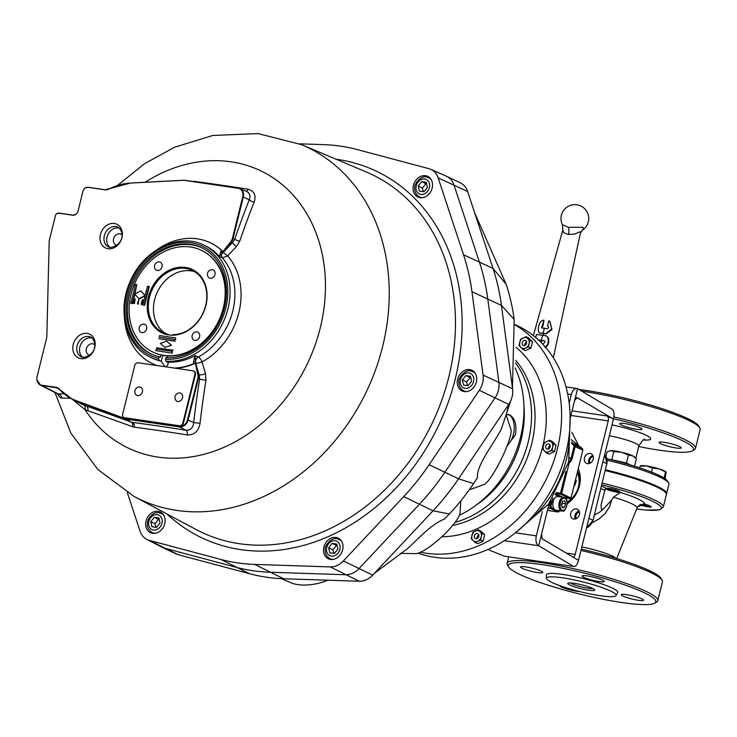 <?xml version="1.0" encoding="UTF-8"?>
<svg xmlns="http://www.w3.org/2000/svg" width="737" height="737" viewBox="0 0 737 737"><rect width="100%" height="100%" fill="white"/><g stroke="black" fill="none" stroke-linecap="round" stroke-linejoin="round"><path stroke-width="1.11" d="M593.248 456.562A4.081 3.326 -64.5 0 0 589.738 459.999A4.081 3.326 -64.5 0 0 590.171 463.158M579.485 512.086A4.081 3.326 -64.5 0 0 575.993 515.522A4.081 3.326 -64.5 0 0 576.38 518.599M618.767 491.045A6.946 0.977 -166.1 0 0 611.305 488.806A6.946 0.977 -166.1 0 0 606.348 488.539A6.946 0.977 -166.1 0 0 612.852 491.164A6.946 0.977 -166.1 0 0 619.826 491.883A6.946 0.977 -166.1 0 0 618.767 491.045M639.946 504.817A6.946 0.977 -166.1 0 0 647.114 506.743A6.946 0.977 -166.1 0 0 651.25 506.844A6.946 0.977 -166.1 0 0 650.191 506.015A6.946 0.977 -166.1 0 0 643.18 503.868M522.321 568.356A11.442 1.612 -166.1 0 0 534.611 572.05A11.442 1.612 -166.1 0 0 542.782 572.483A11.442 1.612 -166.1 0 0 532.068 568.163A11.442 1.612 -166.1 0 0 520.58 566.983A11.442 1.612 -166.1 0 0 522.321 568.356M583.796 577.375A11.442 1.612 -166.1 0 0 596.086 581.06A11.442 1.612 -166.1 0 0 604.257 581.493A11.442 1.612 -166.1 0 0 593.543 577.182A11.442 1.612 -166.1 0 0 582.055 576.002A11.442 1.612 -166.1 0 0 583.796 577.375M623.069 596.086A11.442 1.612 -166.1 0 0 635.358 599.771A11.442 1.612 -166.1 0 0 643.539 600.204A11.442 1.612 -166.1 0 0 632.825 595.892A11.442 1.612 -166.1 0 0 621.328 594.713A11.442 1.612 -166.1 0 0 623.069 596.086M559.871 585.666A11.442 1.612 -166.1 0 0 559.853 585.694A11.442 1.612 -166.1 0 0 561.594 587.067A11.442 1.612 -166.1 0 0 579.816 591.59M620.37 492.445A41.705 5.887 -166.1 0 1 644.7 504.044L637.827 506.688L637.035 508.051A35.229 4.975 -166.1 0 0 631.701 503.721A35.229 4.975 -166.1 0 0 613.433 497.189L620.37 492.445A8.171 1.152 -166.1 0 1 611.811 491.072A8.171 1.152 -166.1 0 1 605.178 488.401M639.716 504.965A8.171 1.152 -166.1 0 0 641.356 505.499L639.283 505.269M613.433 497.189L611.517 500.294L603.262 509.175L601.438 509.285L601.024 504.937L605.528 488.014L601.53 486.107M569.913 585.067A13.892 1.962 13.9 0 1 568.006 583.16A13.892 1.962 13.9 0 1 581.751 584.837A13.892 1.962 13.9 0 1 594.695 589.766A13.892 1.962 13.9 0 1 585.758 589.729A13.892 1.962 13.9 0 1 569.913 585.067M570.254 582.903A12.253 1.732 -166.1 0 0 571.636 583.695A12.253 1.732 -166.1 0 0 582.93 587.242A12.253 1.732 -166.1 0 0 592.824 588.495M636.648 509.009L646.008 510.078L659.661 509.829L663.291 507.038L666.395 494.481A60.462 8.531 -166.1 0 0 605.372 470.611M654.696 603.152A75.985 10.723 -166.1 0 0 644.249 592.723A75.985 10.723 -166.1 0 0 557.559 567.25A75.985 10.723 -166.1 0 0 508.687 567.011A75.985 10.723 -166.1 0 0 579.485 594.004A75.985 10.723 -166.1 0 0 654.696 603.152L656.649 602A77.615 10.954 -166.1 0 0 657.791 600.673L662.452 581.825A77.615 10.954 -166.1 0 0 662.056 580.12A77.615 10.954 -166.1 0 0 580.968 550.456M662.056 580.12L660.868 578.195A75.985 10.723 -166.1 0 0 581.3 549.111M657.791 600.673A77.615 10.954 -166.1 0 0 645.971 591.341A77.615 10.954 -166.1 0 0 562.571 566.329A77.615 10.954 -166.1 0 0 507.102 563.381A77.615 10.954 -166.1 0 0 507.498 565.086L508.687 567.011M616.049 595.542L617.67 592.612A36.767 5.187 -166.1 0 0 612.152 588.006A36.767 5.187 -166.1 0 0 571.986 576.03A36.767 5.187 -166.1 0 0 546.347 574.961L546.421 578.305A35.892 5.067 -166.1 0 0 580.065 591.654A35.892 5.067 -166.1 0 0 616.049 595.542A35.892 5.067 -166.1 0 0 610.66 591.046A35.892 5.067 -166.1 0 0 571.451 579.356A35.892 5.067 -166.1 0 0 546.421 578.305M594.372 515.034L599.31 512.408L603.262 509.175M611.517 500.294L609.739 506.42L605.068 513.634L599.015 518.949L592.216 522.68M640.213 427.801A11.442 1.612 13.9 0 1 641.955 429.174A11.442 1.612 13.9 0 1 630.467 427.994A11.442 1.612 13.9 0 1 619.743 423.683A11.442 1.612 13.9 0 1 627.924 424.116A11.442 1.612 13.9 0 1 640.213 427.801M679.486 446.511A11.442 1.612 13.9 0 1 681.228 447.884A11.442 1.612 13.9 0 1 669.74 446.705A11.442 1.612 13.9 0 1 659.025 442.393A11.442 1.612 13.9 0 1 667.197 442.826A11.442 1.612 13.9 0 1 679.486 446.511M666.423 494.066A60.462 8.531 -166.1 0 0 666.589 493.698A60.462 8.531 -166.1 0 0 657.386 486.429A60.462 8.531 -166.1 0 0 605.565 469.828M666.589 493.698L668.92 484.273A60.462 8.531 -166.1 0 0 668.616 482.947A60.462 8.531 -166.1 0 0 607.316 460.266M668.616 482.947L667.427 481.012A58.822 8.3 -166.1 0 0 607.058 458.783M638.703 446.539A75.985 10.723 -166.1 0 0 692.393 450.823L694.346 449.671A77.615 10.954 -166.1 0 0 695.488 448.354A77.615 10.954 -166.1 0 0 683.669 439.022A77.615 10.954 -166.1 0 0 613.884 416.949M692.393 450.823A75.985 10.723 -166.1 0 0 681.946 440.394A75.985 10.723 -166.1 0 0 613.553 418.773M695.488 448.354L700.15 429.505A77.615 10.954 -166.1 0 0 699.754 427.801A77.615 10.954 -166.1 0 0 581.677 391.163M699.754 427.801L698.565 425.875A75.985 10.723 -166.1 0 0 653.36 405.912A75.985 10.723 -166.1 0 0 578.812 389.468M567.158 502.652A20.36 16.592 -64.5 0 0 573.782 497.493A20.36 16.592 -64.5 0 0 574.105 497.116A20.36 16.592 115.5 0 1 567.158 502.652M579.411 485.969A20.36 16.592 -64.5 0 0 577.513 472.325A20.36 16.592 115.5 0 1 579.411 485.969M580.305 478.147A20.424 16.647 -64.5 0 0 577.688 471.606M567.168 503.435A20.424 16.647 -64.5 0 0 568.586 502.745M577.347 472.979A20.424 16.647 115.5 0 1 578.434 486.825A20.424 16.647 115.5 0 1 567.112 501.98M575.182 482.495L575.459 482.33A2.128 0.967 159.7 0 0 576.334 481.068A2.128 0.967 159.7 0 0 576.03 480.764L575.486 480.506M565.988 498.737L566.431 498.148M574.012 486.457L575.542 483.656L575.081 482.155M574.796 483.297L575.542 483.656M547.959 326.049L547.499 325.947C549.12 327.117 548.954 328.029 547.001 328.665L541.621 327.854L543.952 320.199C537.384 320.088 537.043 335.39 540.626 332.949L545.758 333.704L551.7 328.803L549.719 321.175L548.743 320.899L547.499 325.947L548.162 326.178M538.379 339.858L544.311 340.761M545.067 347.615L547.794 344.115C548.761 338.771 547.923 335.952 545.279 335.639L536.444 334.478L535.688 337.491M581.843 230.552A13.892 13.892 0 0 0 580.83 206.01A13.892 13.892 0 0 0 562.395 224.674L568.347 227.309L582.534 227.282L583.179 227.77L583.326 229.004L580.434 233.058L580.019 231.704L574.805 234.025L568.586 234.467A13.386 7.296 162.1 0 1 568.07 234.403L563.685 232.625L562.847 229.981L533.376 335.602M549.931 321.286L551.93 329.577L546.181 333.907L541.059 333.161M546.283 335.998L545.279 335.639M545.702 335.842C548.604 336.542 549.452 339.37 548.236 344.317L545.5 347.818M544.514 340.89L538.563 340.033M571.212 439.62C575.873 443.259 582.258 448.234 575.265 443.554M543.952 320.199L543.132 325.45L541.842 327.91M547.453 510.391L547.453 510.391A3.27 1.833 98.3 0 0 547.757 510.483A3.27 1.833 98.3 0 0 548.595 510.271M550.078 510.778A3.27 1.833 -81.7 0 1 549.765 510.778A3.27 1.833 -81.7 0 1 549.461 510.686L547.573 509.783M578.186 445.397C579.66 446.935 577.771 446.18 572.52 443.14A0.82 0.47 127.3 0 0 571.645 443.619A41.668 33.966 -64.5 0 1 573.874 445.498A0.82 0.663 -64.5 0 1 574.049 446.244L570.825 459.262L569.775 461.721L568.651 462.117M571.737 441.914L572.52 443.14A42.488 34.63 115.5 0 1 574.796 445.065L582.479 448.732A42.488 34.63 -64.5 0 0 578.619 445.673M544.459 340.881L544.026 340.678C545.454 341.111 545.352 342.014 543.694 343.387L542.929 344.372M571.921 459.566L569.102 463.26L561.612 493.514L571.009 497.991L582.838 450.206L575.146 446.548L571.921 459.566L570.825 459.262A30.226 24.643 115.5 0 0 569.683 457.548M569.102 463.26L568.006 462.956M561.566 505.518A3.289 1.843 98.3 0 0 561.76 505.029A3.289 1.843 98.3 0 0 562.018 502.717M563.842 497.328L557.826 496.443A6.946 3.906 98.3 0 0 552.953 502.745A6.946 3.906 98.3 0 0 555.809 510.188L561.824 511.073A6.946 3.906 -81.7 0 1 558.978 503.629A6.946 3.906 -81.7 0 1 563.842 497.328C566.265 497.503 567.333 499.99 567.057 504.771C565.279 509.857 563.897 511.939 562.911 511.017L561.824 511.073A6.946 3.906 -81.7 0 0 562.699 511.027M561.327 504.817L562.478 501.326L564.653 500.801L565.684 503.776L564.533 507.259L562.349 507.784L561.327 504.817M562.082 502.533L562.34 503.279L565.684 503.776M562.34 503.279L561.585 505.564M562.045 506.899L564.533 507.259M630.43 464.927A13.073 1.843 13.9 0 1 630.605 465.01L626.487 463.048L619.163 461.325A13.073 1.843 13.9 0 1 630.43 464.927M612.097 459.989A13.073 1.843 13.9 0 1 619.163 461.325L610.697 459.648M619.264 491.303A6.817 0.958 13.9 0 1 613.046 490.363A6.817 0.958 13.9 0 1 607.122 488.29M635.091 457.502L634.391 456.848A13.073 1.843 -166.1 0 0 632.687 455.816A13.073 1.843 -166.1 0 0 621.411 452.214A13.073 1.843 -166.1 0 0 610.715 450.648L613.81 451.615L621.411 452.214L628.458 455.061L632.687 455.816L636.353 458.819L634.529 466.208M609.702 450.795A13.073 1.843 13.9 0 1 609.803 450.768A13.073 1.843 13.9 0 1 610.715 450.648L607.058 451.919L605.98 456.304M626.487 463.048L628.458 455.061M611.839 459.593L613.81 451.615M650.679 506.264A6.817 0.958 13.9 0 1 648.265 506.089A6.817 0.958 13.9 0 1 640.978 504.311M640.72 466.226L646.57 465.959A13.073 1.843 -166.1 0 0 641.218 465.729L640.425 465.95M651.453 472.095L652.475 467.986L646.57 465.959A13.073 1.843 13.9 0 1 659.256 468.953L666.091 472.205L665.087 478.783M665.926 471.929A13.073 1.843 -166.1 0 0 665.815 471.818A13.073 1.843 -166.1 0 0 659.256 468.953L652.475 467.986M664.019 478.073L665.483 472.15L666.091 472.205M639.698 467.866L640.112 466.18M158.473 261.939A4.45 3.63 115.5 0 1 161.643 267.78A4.45 3.63 115.5 0 1 155.111 268.996A4.708 4.708 0 0 1 158.483 261.939M211.436 269.705A4.45 3.63 115.5 0 1 214.605 275.546A4.45 3.63 115.5 0 1 208.074 276.762A4.708 4.708 0 0 1 211.445 269.705M143.089 324.123A4.45 3.63 115.5 0 1 146.258 329.955A4.45 3.63 115.5 0 1 139.726 331.171A4.708 4.708 0 0 1 143.098 324.114M196.042 331.89A4.45 3.63 115.5 0 1 199.211 337.721A4.45 3.63 115.5 0 1 192.689 338.937A4.708 4.708 0 0 1 196.051 331.89M191.574 328.048A35.136 28.642 115.5 0 1 162.039 332.903A35.136 28.642 115.5 0 1 151.297 288.876A35.136 28.642 115.5 0 1 192.265 269.475A35.136 28.642 115.5 0 1 207.097 296.256A35.136 28.642 115.5 0 1 191.574 328.048M192.477 269.576A35.136 28.642 -64.5 0 0 151.73 289.079A35.136 28.642 -64.5 0 0 162.26 333.004M200.298 344.28A56.371 45.952 115.5 0 1 152.909 352.083A56.371 45.952 115.5 0 1 135.663 281.423A56.371 45.952 115.5 0 1 201.394 250.294A56.371 45.952 115.5 0 1 225.2 293.28A56.371 45.952 115.5 0 1 200.298 344.28M153.121 352.185A56.371 45.952 -64.5 0 0 153.333 352.286A56.371 45.952 -64.5 0 0 160.813 354.921A56.371 45.952 115.5 0 0 167.603 355.916A56.371 45.952 -64.5 0 0 200.731 344.483A56.371 45.952 -64.5 0 0 225.623 293.483A56.371 45.952 -64.5 0 0 201.827 250.497A56.371 45.952 -64.5 0 0 201.606 250.396M160.813 354.921L160.233 357.288L158.916 356.671L158.529 358.246L159.017 360.227L160.767 361.056A4.892 2.819 98.1 0 1 161.228 361.351L162.72 355.326M166.267 366.879L168.239 363.866L167.916 362.337A4.892 2.681 -81.4 0 0 167.483 362.042L165.816 361.222L165.77 357.675A58.822 47.951 -64.5 0 0 223.044 312.755A58.822 47.951 -64.5 0 0 201.597 247.678A58.822 47.951 -64.5 0 0 133.01 280.161A58.822 47.951 -64.5 0 0 151.002 353.889A58.822 47.951 -64.5 0 0 158.916 356.671M202.233 247.982A58.822 47.951 -64.5 0 0 134.291 280.769A58.822 47.951 -64.5 0 0 151.647 354.193M157.598 249.272A66.993 54.612 115.5 0 1 210.238 242.74A66.993 54.612 115.5 0 1 221.68 250.562L223.486 251.916A6.532 3.731 -45 0 1 222.961 252.524L222.067 253.445A4.081 3.289 -64 0 0 222.371 257.876L219.202 256.338L221.284 251.013L227.678 255.932L222.371 257.876A62.092 50.613 -64.5 0 1 198.345 357.021A4.901 1.889 -118.6 0 1 202.012 361.922A516.176 222.04 65 0 0 205.522 373.576L205.964 380.292L199.653 379.233L199.174 374.884A521.077 224.149 -115 0 1 196.586 366.353A1.631 0.663 -12.8 0 0 195.987 366.243L195.323 363.277L193.72 363.59L193.472 361.729L195.148 355.584L198.345 357.021A4.901 3.961 -65.8 0 0 195.526 361.48L198.456 374.562A8.199 6.679 115.5 0 1 198.373 378.634L188.128 420.026A8.199 6.679 115.5 0 1 179.469 426.916L125.972 419.077A8.199 6.679 115.5 0 1 124.866 418.791L76.888 401.186A63.76 51.968 115.5 0 1 72.106 399.095A63.76 51.968 115.5 0 1 59.679 389.486A1.631 0.894 138 0 1 59.531 389.366L58.094 388.252A8.144 6.633 -64.5 0 0 56.381 387.708L42.083 385.617A8.199 6.679 115.5 0 1 40.36 385.064A8.199 6.679 115.5 0 1 38.306 383.249M205.964 380.292A513.505 295.758 98.1 0 0 200.068 423.287C198.539 431.283 194.282 435.162 187.299 434.922A497.908 77.339 -165.5 0 0 134.309 427.156L132.577 426.732A496.839 28.872 -157.5 0 0 87.86 410.739A69.066 49.692 104.3 0 1 84.939 409.569A153.637 125.235 -64.5 0 0 157.967 457.106A153.637 125.235 -64.5 0 0 325.284 278.346A153.637 125.235 -64.5 0 0 145.078 182.26M192.615 181.422A497.005 109.343 5.1 0 1 193.269 181.376L194.983 181.44A498.074 63.189 13.3 0 1 248.065 189.225C254.256 190.975 256.292 195.277 254.164 202.122A513.578 295.804 98.1 0 0 239.737 241.202L236.42 246.628A516.195 294.883 135 0 0 227.678 255.932A66.367 54.096 -64.5 0 1 202.012 361.922A4.901 1.456 -16.5 0 1 195.812 363.157A1.631 0.608 -13.4 0 0 193.693 363.433M165.042 366.713L161.228 361.351M169.086 334.994L166.083 333.631A34.317 27.969 -64.5 0 1 162.822 332.369A34.317 27.969 -64.5 0 1 152.329 289.365A34.317 27.969 -64.5 0 1 192.339 270.415A34.317 27.969 -64.5 0 1 205.098 307.569A34.317 27.969 -64.5 0 1 172.873 334.626L172.725 335.215M157.009 365.524A66.993 54.612 115.5 0 1 152.614 363.709A66.993 54.612 115.5 0 1 124.516 318.716M221.284 251.013A4.901 2.819 135.6 0 0 221.68 250.562L222.952 251.584A66.993 54.612 115.5 0 0 210.662 242.943L210.238 242.74M156.778 365.488A66.993 54.612 115.5 0 1 153.038 363.912A66.993 54.612 115.5 0 1 152.826 363.811M80.867 358.661A13.146 10.714 -64.5 0 0 94.87 341.084A13.146 10.714 -64.5 0 0 76.233 338.347A13.146 10.714 -64.5 0 0 80.867 358.661M108.063 248.738A13.146 10.714 -64.5 0 0 122.075 231.16A13.146 10.714 -64.5 0 0 103.438 228.424A13.146 10.714 -64.5 0 0 108.063 248.738M177.322 393.595A4.45 3.63 115.5 0 1 178.971 392.932A4.45 3.63 115.5 0 1 182.14 398.772A4.45 3.63 115.5 0 1 175.609 399.979A4.708 4.708 0 0 1 178.971 392.932M142.527 390.407A4.45 3.63 115.5 0 1 139.855 395.189A4.45 3.63 115.5 0 1 135.488 394.102A4.708 4.708 0 0 1 138.832 387.045A4.45 3.63 115.5 0 1 142.527 390.407M194.826 271.796A34.317 27.969 -64.5 0 0 157.451 291.806A34.317 27.969 -64.5 0 0 165.466 333.437M134.309 427.156A4.901 3.003 97.5 0 0 132.494 422.412A502.634 78.076 14.5 0 1 185.991 430.261C190.57 430.39 193.14 427.847 193.702 422.633A518.378 298.568 -81.9 0 1 199.653 379.233L197.783 378.413L187.539 419.804A7.978 6.504 115.5 0 1 179.109 426.511L125.612 418.662A7.978 6.504 115.5 0 1 124.535 418.395L76.556 400.79A63.539 51.793 115.5 0 1 59.402 389.127A8.365 6.817 -64.5 0 0 56.021 387.303L41.723 385.202A7.978 6.504 115.5 0 1 36.85 379.463A7.978 6.504 115.5 0 1 37.09 376.579L46.56 338.329A8.365 6.817 -64.5 0 0 46.836 336.265L49.195 241.202A3.077 2.506 115.5 0 1 49.296 240.446L55.413 215.72A3.077 2.506 115.5 0 1 56.869 213.592A3.077 2.506 115.5 0 1 58.665 213.131L72.714 215.195A5.095 4.155 -64.5 0 0 75.69 214.43A5.095 4.155 -64.5 0 0 78.085 210.911L82.949 191.279A4.708 3.842 115.5 0 1 85.17 188.027A4.708 3.842 115.5 0 1 87.924 187.318L104.894 189.805A8.365 6.817 -64.5 0 0 108.91 189.077A63.539 51.793 115.5 0 1 130.431 183.08L183.458 180.289A7.978 6.504 115.5 0 1 184.591 180.344L238.088 188.193A7.978 6.504 115.5 0 1 242.722 196.816L232.477 238.208A7.978 6.504 115.5 0 1 230.653 241.911L222.952 251.584M187.299 434.922A4.901 2.487 99.2 0 0 185.991 430.261L179.469 426.916A1.631 0.921 98.3 0 1 179.109 426.511M81.881 404.116L83.557 404.926A4.901 3.381 114.3 0 1 84.939 409.569L71.775 398.855M70.881 398.321L60.803 397.943L58.896 396.303L57.707 393.973M152.679 533.339A11.442 9.323 -64.5 0 0 164.351 525.057A11.442 9.323 -64.5 0 0 160.316 512.022A11.442 9.323 -64.5 0 0 146.976 518.332A11.442 9.323 -64.5 0 0 150.477 532.667A11.442 9.323 -64.5 0 0 152.679 533.339M330.563 559.429A11.442 9.323 -64.5 0 0 342.235 551.147A11.442 9.323 -64.5 0 0 338.2 538.111A11.442 9.323 -64.5 0 0 324.86 544.422A11.442 9.323 -64.5 0 0 328.361 558.766A11.442 9.323 -64.5 0 0 330.563 559.429M464.264 391.596A11.442 9.323 -64.5 0 0 475.945 383.323A11.442 9.323 -64.5 0 0 471.901 370.278A11.442 9.323 -64.5 0 0 458.571 376.598A11.442 9.323 -64.5 0 0 462.062 390.932A11.442 9.323 -64.5 0 0 464.264 391.596M420.081 197.682A11.442 9.323 -64.5 0 0 431.762 189.4A11.442 9.323 -64.5 0 0 427.727 176.364A11.442 9.323 -64.5 0 0 414.387 182.684A11.442 9.323 -64.5 0 0 417.888 197.019A11.442 9.323 -64.5 0 0 420.081 197.682M127.326 492.638L140.03 531.128A19.098 15.569 -64.5 0 0 146.847 539.41L161.993 547.204A19.604 15.984 -64.5 0 0 162.352 547.37L176.023 553.883A19.604 15.984 -64.5 0 0 178.28 554.721L249.732 573.773A217.332 177.147 -64.5 0 0 283.671 578.748L359.223 581.253A19.604 15.984 -64.5 0 0 372.157 575.68A19.604 15.984 -64.5 0 0 372.701 575.127L433.024 510.815A217.332 177.147 -64.5 0 0 458.534 478.792L508.705 404.41A19.604 15.984 -64.5 0 0 510.999 400.127A19.604 15.984 -64.5 0 0 512.574 388.767L501.446 305.394A217.332 177.147 -64.5 0 0 493.016 268.397L467.636 191.509A19.604 15.984 -64.5 0 0 460.293 182.831L446.622 176.318A19.604 15.984 -64.5 0 0 446.263 176.152L430.666 169.289A19.098 15.569 -64.5 0 0 428.814 168.644L357.362 149.593A216.816 176.733 -64.5 0 0 323.497 144.627L299.526 143.826M162.352 547.37A19.604 15.984 -64.5 0 0 164.609 548.208L236.061 567.26A217.332 177.147 -64.5 0 0 270 572.234L345.552 574.74A19.604 15.984 -64.5 0 0 359.03 568.614L419.353 504.301A217.332 177.147 -64.5 0 0 444.862 472.279L495.034 397.897A19.604 15.984 -64.5 0 0 498.903 382.254L487.774 298.881A217.332 177.147 -64.5 0 0 479.345 261.884L453.964 184.996A19.604 15.984 -64.5 0 0 446.622 176.318M146.847 539.41A19.098 15.569 -64.5 0 0 149.39 540.396L220.842 559.447A216.816 176.733 -64.5 0 0 254.698 564.413L330.25 566.919A19.098 15.569 -64.5 0 0 343.378 560.949L403.701 496.637A216.816 176.733 -64.5 0 0 429.146 464.688L458.534 478.792L473.541 483.638L477.53 477.53C475.909 466.06 494.057 443.149 501.215 429.404L510.999 400.127M469.211 489.856L484.025 484.55A31.046 5.177 -63.9 0 0 501.353 458.967A31.046 5.177 -63.9 0 0 510.962 429.597L506.098 414.673M473.541 483.638A205.835 167.787 115.5 0 1 449.386 513.965L444.42 519.097C428.759 525.039 411.393 546.67 404.346 551L375.05 572.842L372.157 575.68M474.683 212.855L506.199 284.371A205.835 167.787 115.5 0 1 514.186 319.416L512.445 387.809M459.326 515.31A102.13 83.244 -64.5 0 0 520.534 437.207A102.13 83.244 -64.5 0 0 515.108 367.938M506.135 414.526L509.672 414.83C514.988 418.284 516.904 424.927 515.403 434.756L507.01 446.18M507.48 444.955A16.343 9.185 98.3 0 0 514.242 427.828A16.343 9.185 98.3 0 0 507.738 414.332M474.388 535.79A2.699 2.202 115.5 0 1 477.751 533.68A2.699 2.202 115.5 0 1 478.58 537.061A2.699 2.202 115.5 0 1 475.429 538.554A2.699 2.202 115.5 0 1 474.388 535.79M477.115 538.526A2.699 2.202 115.5 0 1 477.125 537.098A2.699 2.202 115.5 0 1 478.801 535.007M545.758 446.198A2.699 2.202 115.5 0 1 549.129 444.089A2.699 2.202 115.5 0 1 549.949 447.47A2.699 2.202 115.5 0 1 546.808 448.953A2.699 2.202 115.5 0 1 545.758 446.198M548.494 448.934A2.699 2.202 115.5 0 1 548.494 447.506A2.699 2.202 115.5 0 1 550.18 445.415M522.174 342.677A2.699 2.202 115.5 0 1 525.545 340.568A2.699 2.202 115.5 0 1 526.365 343.949A2.699 2.202 115.5 0 1 523.224 345.441A2.699 2.202 115.5 0 1 522.174 342.677M524.91 345.423A2.699 2.202 115.5 0 1 524.91 343.986A2.699 2.202 115.5 0 1 526.587 341.894M514.794 324.473L517.696 325.855A124.185 101.227 115.5 0 1 557.697 477.069A124.185 101.227 115.5 0 1 418.201 553.155M514.822 324.759A124.185 101.227 115.5 0 1 550.336 470.234A124.185 101.227 115.5 0 1 420.569 552.225M281.405 578.656L291.051 582.792A31.046 14.795 -13.3 0 0 327.845 580.212M400.348 553.404L415.604 553.625A31.046 6.983 -42.6 0 0 441.463 537.107A31.046 6.983 -42.6 0 0 460.035 512.694L460.846 500.81M141.513 304.501L142.278 299.729L141.108 304.436L141.937 304.703L143.107 299.996L142.674 299.784M141.108 304.436L141.937 304.703M137.764 303.948L138.934 299.24L137.368 303.893L138.197 304.151L138.934 299.24M137.368 303.893L138.197 304.151M138.851 298.743L145.032 295.574L140.795 290.885L134.604 294.045L139.275 298.946L145.078 295.979M145.198 295.491L140.795 290.885M175.618 337.896L159.56 335.547L159.174 337.113L175.231 339.471L175.618 337.896L175.655 339.674L159.174 337.113M171.076 345.045L166.498 341.12L160.371 343.479L164.95 347.403L171.5 345.248L166.498 341.12M164.95 347.403L171.5 345.248M171.887 352.977L172.274 351.402L156.226 349.052L155.829 350.619L172.311 353.18L172.274 351.402M155.829 350.619L172.311 353.18M343.378 560.949L372.701 575.127L375.013 572.879M429.146 464.688L479.317 390.315L508.705 404.41L507.268 410.583M526.08 336.717L528.567 337.896L532.464 341.756L530.889 348.104L525.426 350.591L522.938 349.412L525.545 348.104A5.721 4.662 115.5 0 1 520.866 347.422A5.721 4.662 115.5 0 1 519.705 342.318A5.721 4.662 115.5 0 1 523.224 337.896A5.721 4.662 115.5 0 1 527.904 338.587L526.08 336.717L520.608 339.204L519.041 345.552L522.938 349.412M529.977 340.577L529.065 343.691A5.721 4.662 115.5 0 1 525.545 348.104L528.401 346.924L529.065 343.691A5.721 4.662 -64.5 0 0 527.904 338.587L532.464 341.756M530.889 348.104L528.401 346.924M549.664 440.238L552.151 441.417L556.048 445.277L554.473 451.624L549.01 454.112L546.522 452.933L549.129 451.624A5.721 4.662 115.5 0 1 544.45 450.943A5.721 4.662 115.5 0 1 543.289 445.839A5.721 4.662 115.5 0 1 546.808 441.417A5.721 4.662 115.5 0 1 551.488 442.108L549.664 440.238L544.192 442.725L542.625 449.073L546.522 452.933M553.561 444.098L552.649 447.212A5.721 4.662 115.5 0 1 549.129 451.624L551.985 450.445L552.649 447.212A5.721 4.662 -64.5 0 0 551.488 442.108L556.048 445.277M554.473 451.624L551.985 450.445M478.285 529.829L480.773 531.009L484.67 534.869L483.094 541.216L477.631 543.703L475.144 542.524L477.751 541.216A5.721 4.662 115.5 0 1 473.071 540.534A5.721 4.662 115.5 0 1 471.91 535.431A5.721 4.662 115.5 0 1 475.429 531.009A5.721 4.662 115.5 0 1 480.109 531.699L478.285 529.829L472.822 532.317L471.247 538.664L475.144 542.524M482.182 533.689L481.27 536.803A5.721 4.662 115.5 0 1 477.751 541.216L480.616 540.037L481.27 536.803A5.721 4.662 -64.5 0 0 480.109 531.699L484.67 534.869M483.094 541.216L480.616 540.037M479.317 390.315A19.098 15.569 -64.5 0 0 483.085 375.078L471.956 291.705A216.816 176.733 -64.5 0 0 463.545 254.799L438.165 177.903A19.098 15.569 -64.5 0 0 430.666 169.289M426.622 183.78L425.922 183.679L422.439 188.046L423.259 191.638M419.325 191.058L423.95 191.74L427.432 187.373L426.29 182.315L421.656 181.643L418.174 186.01L419.325 191.058M425.922 183.679L421.656 181.643M422.439 188.046L418.174 186.01M470.796 377.694L470.105 377.593L466.622 381.959L467.442 385.552M463.499 384.981L468.133 385.663L471.616 381.287L470.464 376.238L465.83 375.557L462.348 379.933L463.499 384.981M470.105 377.593L465.83 375.557M466.622 381.959L462.348 379.933M337.095 545.518L336.404 545.417L332.921 549.793L333.741 553.386M329.798 552.805L334.432 553.487L337.915 549.111L336.763 544.063L332.129 543.381L328.647 547.757L329.798 552.805M336.404 545.417L332.129 543.381M332.921 549.793L328.647 547.757M159.21 519.428L158.519 519.327L155.037 523.703L155.857 527.296M151.914 526.715L156.548 527.397L160.03 523.021L158.879 517.973L154.245 517.291L150.763 521.667L151.914 526.715M158.519 519.327L154.245 517.291M155.037 523.703L150.763 521.667M36.85 379.463L40.36 385.064L57.993 394.12L63.981 393.678M61.834 398.081A4.901 4.542 81.7 0 0 58.555 394.055L42.083 385.617A1.631 0.921 98.3 0 1 41.723 385.202M83.557 404.926A64.893 46.155 -76.4 0 0 86.275 406.013A501.556 29.148 22.5 0 1 131.407 422.154L125.972 419.077A1.631 0.921 98.3 0 1 125.612 418.662M87.86 410.739A4.901 3.399 109.3 0 0 86.275 406.013L76.888 401.186A1.631 0.94 110.1 0 1 76.556 400.79M132.577 426.732A4.901 2.93 110 0 0 131.407 422.154L124.866 418.791A1.631 0.94 110.1 0 1 124.535 418.395M200.068 423.287L193.702 422.633L187.539 419.804M205.522 373.576A4.901 1.345 -17.1 0 1 199.174 374.884L198.456 374.562A1.631 0.663 -12.8 0 0 197.857 374.451A7.978 6.504 115.5 0 1 197.783 378.413M165.908 334.349L166.083 333.631M167.603 355.916L167.152 357.74M223.532 252.174A520.276 297.214 -45 0 1 232.339 242.795L236.42 246.628M220.464 252.008A1.631 0.479 38.9 0 1 222.067 253.445L219.202 256.338A62.092 50.613 -64.5 0 0 205.568 245.946L203.854 245.126C178.907 232.266 143.19 250.046 130.237 281.359C116.658 310.609 126.036 346.454 150.449 357.252A62.092 50.613 -64.5 0 0 159.017 360.227M230.653 241.911L232.339 242.795L234.753 239.212A4.081 1.032 -161.2 0 0 239.737 241.202M232.477 238.208L234.753 239.212A517.641 298.144 -81.9 0 1 249.29 199.838L250.101 196.254L249.032 193.214L247.328 191.823L239.986 188.589A8.199 6.679 115.5 0 1 243.311 197.037L233.076 238.429A8.199 6.679 115.5 0 1 231.197 242.243L223.486 251.916M195.987 366.243L197.857 374.451M182.868 423.02L194.918 374.341A3.27 2.662 -64.5 0 0 193.647 370.997A3.27 2.662 -64.5 0 0 193.02 370.803L138.178 362.761A3.27 2.662 -64.5 0 0 134.733 365.506L122.683 414.185A3.27 2.662 -64.5 0 0 123.954 417.529A3.27 2.662 -64.5 0 0 124.581 417.722L179.413 425.765A3.27 2.662 -64.5 0 0 182.868 423.02L183.384 423.259L195.425 374.58L194.918 374.341M183.384 423.259A3.27 2.662 115.5 0 1 179.929 426.014L179.413 425.765M124.581 417.722L179.929 426.014M125.097 417.962A3.27 2.662 115.5 0 1 124.461 417.778A3.27 2.662 115.5 0 1 124.221 417.639M193.895 371.135A3.27 2.662 115.5 0 1 194.163 371.236A3.27 2.662 115.5 0 1 195.425 374.58M195.323 363.277A66.993 54.612 115.5 0 1 175.535 368.242M195.858 363.359A1.631 0.654 -12.4 0 0 193.72 363.59A66.993 54.612 115.5 0 1 174.374 368.067M193.472 361.729L195.526 361.48L195.148 355.584A62.092 50.613 -64.5 0 1 167.483 362.042M246.204 191.325A4.081 2.073 99 0 0 248.065 189.225M242.722 196.816L249.29 199.838A4.081 1.299 -158.2 0 0 254.164 202.122M172.596 350.149L156.53 347.79L173.02 350.351L172.67 349.835M156.53 347.79L173.02 350.351M174.844 341.047L158.787 338.688L175.277 341.249L174.927 340.724M158.787 338.688L175.277 341.249M130.799 303.257L132.135 303.451L136.806 284.602L135.461 284.408L130.799 303.257L132.568 303.653L134.871 294.339M134.991 293.851L136.806 284.602M133.618 303.34L135.184 298.688L133.618 303.34L134.447 303.607L135.184 298.688M144.176 305.219L148.837 286.371L147.501 286.177L142.84 305.017L144.599 305.422L149.27 286.573L148.837 286.371M142.84 305.017L144.599 305.422M504.311 556.195L573.985 566.541L504.311 556.195L487.912 549.498M569.176 403.176L571.322 394.525A8.171 4.588 -81.7 0 1 576.776 388.473A8.171 4.588 -81.7 0 1 577.532 388.712L612.272 409.302C614.078 410.905 614.474 414.148 613.488 419.021L578.517 560.35C577.366 564.422 575.855 566.486 573.985 566.541M575.293 519.005A5.306 4.33 115.5 0 1 574.989 515.375A5.306 4.33 115.5 0 1 579.116 510.981M589.075 463.564A5.306 4.33 115.5 0 1 588.771 459.934A5.306 4.33 115.5 0 1 592.898 455.54M549.185 503.279L538.673 545.739A8.171 4.588 -81.7 0 1 536.343 535.854L542.349 511.598M573.322 557.273A4.081 2.294 98.3 0 0 575.21 554.39L608.246 420.91A4.081 2.294 98.3 0 0 607.085 415.972L572.059 410.831M541.584 533.966L542.192 538.83L578.517 560.35M504.357 540.709L538.673 545.739L573.414 566.329M576.583 397.409L613.488 419.021L607.085 415.972M577.172 397.501L574.62 400.486L570.318 417.87M577.532 388.712L574.62 400.486M584.505 457.898A5.306 4.33 115.5 0 1 591.129 453.743A5.306 4.33 115.5 0 1 592.76 460.395A5.306 4.33 115.5 0 1 586.569 463.333A5.306 4.33 115.5 0 1 584.505 457.898M570.724 513.339A5.306 4.33 115.5 0 1 577.347 509.184A5.306 4.33 115.5 0 1 578.978 515.836A5.306 4.33 115.5 0 1 572.787 518.774A5.306 4.33 115.5 0 1 570.724 513.339M578.352 468.944A25.841 21.06 115.5 0 1 567.158 503.776M615.957 558.324A27.453 3.878 -166.1 0 0 612.18 555.965A27.453 3.878 -166.1 0 0 581.834 546.946M663.291 507.038A60.462 8.531 -166.1 0 0 602.258 483.177M636.657 508.981A58.822 8.3 -166.1 0 0 658.39 504.504A58.822 8.3 -166.1 0 0 601.816 484.964M604.644 490.317L600.931 488.548M638.841 505.619A41.705 5.887 -166.1 0 0 641.356 505.499M586.56 527.867A9.802 7.987 -64.5 0 0 592.797 520.202L588.909 518.351M604.644 454.775A9.802 7.987 -64.5 0 1 606.791 463.665L593.045 520.396L606.791 463.665L602.903 461.813M635.81 458.221L638.832 445.996A22.064 3.114 -166.1 0 0 609.342 435.77M643.76 440.017A31.866 4.496 -166.1 0 0 645.805 435.088A31.866 4.496 -166.1 0 0 612.032 424.917M575.671 479.778L576.03 480.764M543.123 333.299L544.367 328.26M541.391 340.264L542.644 335.234M568.586 234.467A8.171 4.358 96.9 0 0 568.347 227.309M543.105 335.298L543.547 333.502M541.28 342.659L541.824 340.466M549.461 510.686L557.817 511.911L550.981 508.659L547.959 508.208M548.872 504.523L550.051 504.698L551.036 500.718M556.251 492.592L560.516 493.219L565.887 471.505M556.813 510.336L558.683 511.22A2.451 1.373 98.3 0 0 559.927 510.787M559.484 496.683L555.062 494.582M552.87 498.019L551.147 505.002A2.451 1.373 98.3 0 0 551.847 507.968L554.031 509.009M570.429 498.654L570.226 498.709A0.82 0.82 0 0 0 571.138 498.092L571.009 497.991A0.82 0.663 115.5 0 1 570.143 498.682L565.288 497.982L570.143 498.682L560.746 494.205L555.726 493.468M555.578 493.726L562.819 497.18M570.972 498.12L582.838 450.206A1.631 1.336 -64.5 0 0 582.479 448.732L582.617 448.879M573.874 445.498L574.796 445.065A1.631 1.336 115.5 0 1 575.146 446.548L574.049 446.244M569.065 460.376A28.596 23.308 115.5 0 1 569.775 461.721A0.82 0.663 -64.5 0 1 569.821 462.283M549.765 510.778L558.121 512.003A3.27 1.833 -81.7 0 1 557.817 511.911A0.82 0.663 115.5 0 0 558.683 511.22M551.847 507.968A0.82 0.663 115.5 0 1 550.981 508.659A3.27 1.833 -81.7 0 1 550.051 504.698L551.147 505.002M560.516 493.219L560.746 494.205A0.82 0.663 115.5 0 0 561.612 493.514L560.516 493.219M571.857 432.204L578.729 445.839L577.79 445.139L582.552 448.778L582.801 450.335M563.381 510.317A6.126 3.445 98.3 0 0 566.615 500.552A6.126 3.445 98.3 0 0 560.516 502.017A6.126 3.445 98.3 0 0 563.381 510.317M165.816 361.222A62.092 50.613 -64.5 0 0 226.452 313.953A62.092 50.613 -64.5 0 0 203.854 245.126M165.383 359.251A60.462 49.287 -64.5 0 0 226.047 276.78A60.462 49.287 -64.5 0 0 141.495 264.38A60.462 49.287 -64.5 0 0 158.529 358.246M150.449 357.252L152.154 358.062A62.092 50.613 -64.5 0 0 160.767 361.056M90.992 337.233A10.954 8.927 -64.5 0 0 78.021 343.184A10.954 8.927 -64.5 0 0 81.567 357.012L83.069 357.436C95.552 355.713 98.039 342.465 90.992 337.233M82.903 357.408A10.871 8.853 115.5 0 1 80.738 344.483A10.871 8.853 115.5 0 1 92.143 338.016M94.741 344.713A5.96 4.864 -64.5 0 0 86.865 347.403A5.96 4.864 -64.5 0 0 89.739 355.206M118.196 227.309A10.954 8.927 -64.5 0 0 105.225 233.26A10.954 8.927 -64.5 0 0 108.772 247.088L110.274 247.512C122.757 245.79 125.244 232.542 118.196 227.309M110.108 247.485A10.871 8.853 115.5 0 1 107.943 234.559A10.871 8.853 115.5 0 1 119.348 228.092M121.946 234.79A5.96 4.864 -64.5 0 0 114.069 237.48A5.96 4.864 -64.5 0 0 116.943 245.283M176.714 510.409A194.946 158.906 -64.5 0 0 376.92 365.902A194.946 158.906 -64.5 0 0 301.571 144.673L366.381 172.025A198.124 161.495 -64.5 0 1 442.965 396.865A198.124 161.495 -64.5 0 1 239.488 543.722A198.124 161.495 -64.5 0 1 196.088 529.516L134.014 496.425A194.946 158.906 -64.5 0 0 176.714 510.409M336.044 159.22A203.025 165.493 115.5 0 1 455.466 378.099A203.025 165.493 115.5 0 1 240.815 549.627A203.025 165.493 115.5 0 1 167.023 514.021M159.293 512.786A10.622 8.66 115.5 0 1 161.329 513.403A10.622 8.66 115.5 0 1 163.9 515.458M155.406 533.284A10.622 8.66 115.5 0 1 154.236 533.201A10.622 8.66 115.5 0 1 152.2 532.584C147.216 529.111 146.037 524.504 148.653 518.774C151.997 513.919 155.461 511.902 159.045 512.712L163.089 514.242M157.303 514.647A8.006 6.522 -64.5 0 0 148.773 525.361A8.006 6.522 -64.5 0 0 160.122 527.019A8.006 6.522 -64.5 0 0 157.303 514.647M337.178 538.876A10.622 8.66 115.5 0 1 339.213 539.493A10.622 8.66 115.5 0 1 341.775 541.548M333.29 559.374A10.622 8.66 115.5 0 1 332.12 559.291A10.622 8.66 115.5 0 1 330.084 558.674C326.85 556.803 325.229 554.058 325.21 550.447C323.746 546.025 331.945 536.766 336.929 538.802L340.973 540.332M335.188 540.737A8.006 6.522 -64.5 0 0 326.657 551.451A8.006 6.522 -64.5 0 0 338.007 553.119A8.006 6.522 -64.5 0 0 335.188 540.737M470.879 371.052A10.622 8.66 115.5 0 1 472.914 371.669A10.622 8.66 115.5 0 1 475.485 373.723M466.991 391.55A10.622 8.66 115.5 0 1 465.821 391.467A10.622 8.66 115.5 0 1 463.785 390.85C460.551 388.97 458.93 386.234 458.911 382.623C457.447 378.192 465.646 368.942 470.639 370.978L474.674 372.507M468.889 372.913A8.006 6.522 -64.5 0 0 460.358 383.627A8.006 6.522 -64.5 0 0 471.708 385.285A8.006 6.522 -64.5 0 0 468.889 372.913M426.695 177.138A10.622 8.66 115.5 0 1 428.741 177.755A10.622 8.66 115.5 0 1 431.302 179.8M422.808 197.627A10.622 8.66 115.5 0 1 421.647 197.544A10.622 8.66 115.5 0 1 419.602 196.926C416.368 195.056 414.747 192.311 414.728 188.7C413.273 184.278 421.472 175.019 426.456 177.055L430.5 178.584M424.705 178.999A8.006 6.522 -64.5 0 0 416.175 189.704A8.006 6.522 -64.5 0 0 427.524 191.371A8.006 6.522 -64.5 0 0 424.705 178.999M512.574 388.767L483.085 375.078M476.332 504.974A93.931 76.565 -64.5 0 0 523.906 405.092M515.513 362.871A98.039 79.918 115.5 0 1 523.998 455.484A98.039 79.918 115.5 0 1 455.061 522.349M452.656 525.398A98.039 79.918 -64.5 0 0 527.397 457.41A98.039 79.918 -64.5 0 0 515.67 360.329M516.029 347.311A106.211 86.579 115.5 0 1 537.595 462.624A106.211 86.579 115.5 0 1 441.832 536.757M526.052 523.344A98.039 79.918 -64.5 0 0 566.191 460.054A98.039 79.918 -64.5 0 0 569.498 432.131M403.701 496.637L433.024 510.815L449.386 513.965M463.545 254.799L493.016 268.397L506.199 284.371M471.956 291.705L501.446 305.394L514.186 319.416M359.223 581.253L330.25 566.919M254.698 564.413L283.671 578.748M249.732 573.773L220.842 559.447M149.39 540.396L178.28 554.721M467.636 191.509L438.165 177.903M87.924 187.318A1.631 0.921 -81.7 0 1 88.256 187.262A1.631 0.921 -81.7 0 1 88.385 187.309L105.078 189.75M87.528 187.281A4.929 4.017 115.5 0 1 88.062 187.272M104.894 189.805A1.631 0.921 -81.7 0 1 105.225 189.759A1.631 0.921 -81.7 0 1 105.354 189.796A8.144 6.633 -64.5 0 0 106.192 189.851M183.458 180.289A1.631 0.866 -93 0 1 183.66 180.233A1.631 0.866 -93 0 1 183.891 180.279A8.199 6.679 115.5 0 1 184.747 180.289M184.591 180.344A1.631 0.921 -81.7 0 1 184.923 180.289A1.631 0.921 -81.7 0 1 185.061 180.325L238.281 188.138M238.088 188.193A1.631 0.921 -81.7 0 1 238.42 188.138A1.631 0.921 -81.7 0 1 238.558 188.175A8.199 6.679 115.5 0 1 239.986 188.589L183.66 180.233L130.642 183.016L105.225 189.759L88.256 187.262L85.17 188.027M72.714 215.195A1.631 0.921 -81.7 0 1 73.037 215.14A1.631 0.921 -81.7 0 1 73.175 215.176A4.873 3.971 -64.5 0 0 73.589 215.213M58.665 213.131A1.631 0.921 -81.7 0 1 58.997 213.076A1.631 0.921 -81.7 0 1 59.135 213.122L72.899 215.14M56.021 387.303A1.631 0.921 98.3 0 0 56.381 387.708L59.448 389.283M59.402 389.127A1.631 0.894 138 0 0 59.531 389.366L72.106 399.095L81.991 404.18M59.448 389.237A8.144 6.633 -64.5 0 0 58.094 388.252M536.343 535.854L515.734 532.833M567.683 393.991L571.322 394.525M575.21 554.39L566.237 553.072M570.917 415.438L608.246 420.91M508.687 556.96L507.102 563.381M616.657 558.535L637.035 508.051M607.039 463.868L604.653 454.747M593.045 520.396L586.514 528.051M638.832 445.996C642.157 440.579 644.175 438.469 644.884 439.657L644.866 439.657M576.334 481.068L575.744 479.465M580.434 233.058L553.303 357.74M562.395 224.674L562.847 229.981M558.121 512.003L560.157 510.824M54.999 392.581L70.807 433.043L97.91 469.552L134.014 496.425M117.395 185.521L144.507 163.725L174.512 147.243L212.809 135.479L258.097 133.581L301.571 144.673M153.95 533.422L152.2 532.584M331.834 559.512L330.084 558.674M465.544 391.688L463.785 390.85M421.361 197.765L419.602 196.926M566.099 452.223L565.408 454.932M570.125 416.829L568.678 462.016L548.697 503.933L514.555 533.468M56.869 213.592L58.997 213.076L73.037 215.14L75.69 214.43M123.954 417.529L124.461 417.778M193.647 370.997L194.163 371.236M576.776 388.473L566.016 386.897"/></g></svg>
